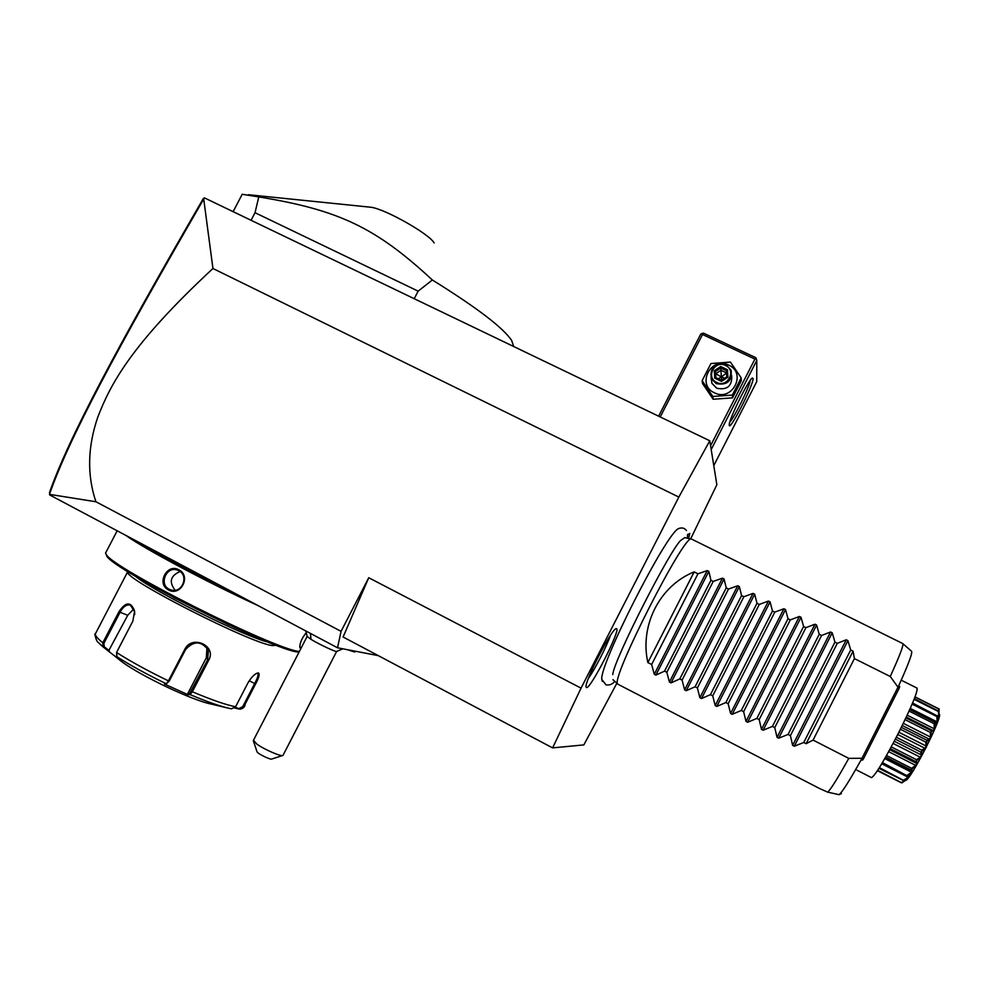 <?xml version="1.0" encoding="UTF-8"?>
<svg xmlns="http://www.w3.org/2000/svg" width="989" height="989" viewBox="0 0 989 989"><rect width="100%" height="100%" fill="white"/><g stroke="black" fill="none" stroke-linecap="round" stroke-linejoin="round"><path stroke-width="1.48" d="M690.681 538.857L716.852 484.734L709.781 440.773L678.837 497.084L581.05 688.146L552.604 747.894L583.844 744.902L616.876 683.214M602.313 681.347L601.807 679.443C599.05 665.436 666.462 532.873 678.491 528.645L679.851 528.138M687.639 534.876L689.766 533.43L688.641 538.436M586.452 687.553L586.118 687.108C583.881 682.88 611.882 628.411 616.172 628.633L616.592 628.67C620.758 630.005 590.173 689.778 586.452 687.553M709.781 440.773L204.352 197.837L203.722 199.049L212.944 268.501L678.837 497.084M204.352 197.837L203.017 199.061C115.738 349.735 68.797 437.83 49.537 492.411L49.809 495.019L337.509 647.783L378.305 655.645M212.944 268.501C130.177 345.322 110.187 385.092 97.862 416.95C87.588 446.731 86.933 475.004 95.908 501.757L341.069 631.353L337.509 647.783M95.908 501.757L49.45 494.352M341.069 631.353L368.749 577.737L581.05 688.146M552.604 747.894L343.084 637.003L368.749 577.737M49.487 494.29C68.785 439.067 115.911 350.724 203.722 199.049M342.886 648.821L336.73 651.392C336.643 652.542 319.088 644.334 310.991 639.339L307.122 636.384M253.505 740.242L256.843 744.111C264.397 749.563 281.692 757.018 282.978 755.411L336.643 651.442M282.978 755.411L271.79 759.02C270.899 760.108 258.129 753.964 257.078 751.937L253.481 741.144M255.323 746.67L256.942 751.541M354.742 651.875L347.584 649.724M354.742 652.035L347.399 649.686M171.53 559.65L88.206 515.405M171.53 559.873L181.84 565.127M269.082 611.449L181.791 565.325M229.225 590.445C194.301 573.311 165.373 557.944 142.441 544.358M255.854 604.588C207.913 582.57 145.803 549.525 126.505 535.89M300.73 648.846L299.815 647.276C299.84 642.887 301.929 638.09 306.071 632.898M299.37 651.479C275.56 649.971 112.19 568.057 106.256 554.446L105.551 553.111L106.157 551.961M178.836 569.837C191.569 575.981 180.641 596.948 168.414 589.889C156.151 583.819 167.042 562.926 178.836 569.837L178.737 570.653C189.196 575.549 182.384 593.487 171.184 590.025L169.094 589.221C158.833 584.289 166.263 566.264 176.944 569.924L178.737 570.653M301.422 647.523L299.815 647.251M299.024 652.171L297.837 651.998C274.25 650.564 112.721 569.615 106.8 556.028L106.083 554.211M173.149 597.245L229.263 625.06M268.563 642.232C245.915 637.188 153.654 591.521 134.974 575.969M276.388 645.285L272.445 645.582C251.688 643.79 124.602 579.282 127.569 571.976L127.606 571.481M166.424 683.795L169.218 681.1L185.573 649.575C193.844 640.489 201.447 640.736 208.37 650.305L207.678 659.836L189.665 693.487L190.086 694.587L188.108 694.773L164.483 684.054L166.362 683.819L168.439 680.877L184.807 649.328C192.027 634.258 217.221 645.965 208.63 660.38L192.361 691.756L190.086 694.587C207.158 701.794 220.399 706.43 229.819 708.495L231.426 708.829L235.605 706.764L247.72 683.337C250.662 678.194 253.666 674.844 256.757 673.286L258.302 672.916C259.996 673.744 259.081 677.453 255.558 684.029L243.628 707.098L240.71 709.175L235.209 707.382M256.757 673.286L257.672 673.385C258.648 674.634 257.635 678.046 254.618 683.659L242.688 706.727L239.301 708.334M132.823 621.166L116.541 652.493L116.962 656.77L122.104 660.85L113.809 655.324L103.165 646.979L102.794 642.788L118.915 611.808C125.727 601.547 130.956 601.349 134.615 611.202L132.823 621.166M239.387 709.113L234.628 708M100.272 644.457L103.326 647.115L104.278 646.781L103.882 643.357L120.003 612.364C123.093 606.653 126.555 604.23 130.387 605.095L134.603 611.734L134.714 614.602M108.469 651.182L127.729 615.306L133.824 608.828M226.345 707.679L211.325 704.094C192.892 700.632 140.97 676.093 121.647 661.579L116.467 657.45M206.231 646.757L206.936 648.265L206.305 657.846L187.737 693.685L189.665 693.487M188.108 694.773L187.737 693.685M109.285 650.762L104.278 646.781M180.109 571.543C170.392 575.734 168.736 581.952 175.127 590.235M233.392 211.176L242.206 194.277L258.784 196.91L255.026 212.709L418.149 291.149L432.341 279.986C476.76 307.567 503.203 327.742 511.672 340.5L513.6 346.224M414.391 298.406L418.149 291.149M251.317 219.805L255.026 212.709M258.784 196.91C338.374 209.94 375.424 227.136 432.341 279.986M248.338 194.722L370.516 207.208C384.103 208.382 429.164 233.775 434.159 242.948M711.19 449.562L756.783 360.441L756.746 381.606L713.774 465.621M753.099 378.503C753.667 384.622 729.301 432.255 729.252 425.109L729.252 424.949C728.497 420.337 748.376 379.863 752.32 378.008L753.099 378.503M756.783 360.441L755.856 357.721L703.525 333.157L700.731 334.121L658.662 416.134M660.256 416.901L702.511 334.492L754.904 359.094L756.313 358.846M754.904 359.094L710.572 445.73M702.511 334.492L702.091 333.392M750.268 380.345C749.378 386.983 734.481 417.346 729.82 422.056M702.128 380.703L702.573 383.596L713.168 399.247L732.552 397.85L741.305 380.765L741.181 377.835L730.426 362.073L710.93 363.544L702.128 380.703L712.809 396.478L732.355 395.068L741.181 377.835M732.552 397.85L732.355 395.068M713.168 399.247L712.809 396.478M714.491 392.818C732.231 402.103 747.14 372.952 728.683 365.089C710.967 355.904 696.12 384.894 714.491 392.818M711.066 378.033L711.919 383.349L716.815 388.269C727.224 390.272 732.181 386.081 731.724 375.709M725.951 364.731C714.664 362.938 709.793 367.562 711.326 378.626L716.283 383.621C727.274 385.525 732.231 381.049 731.131 370.195L725.951 364.731M725.456 365.436C736.768 370.269 727.62 388.133 716.741 382.459C705.454 377.6 714.577 359.798 725.456 365.436M727.471 369.75L720.672 366.536L714.293 370.727L714.726 378.144L721.525 381.371L727.904 377.168L727.471 369.75L726.433 370.69L720.758 368.007L715.455 371.505L715.813 377.674L721.476 380.357L726.791 376.871L726.445 370.826M720.672 366.536L721.389 376.908L715.715 373.755L720.981 370.282L726.569 372.927M727.904 377.168L726.791 376.846L726.433 370.665M721.525 381.371L721.476 380.345L726.828 376.821M714.726 378.144L715.789 377.65L721.476 380.345M714.293 370.727L715.455 371.505L715.937 377.711M726.569 372.989L721.389 376.908L724.603 378.28M721.574 380.271L721.389 376.908L718.237 378.799M612.945 679.641L618.076 684.314M612.76 674.585C613.81 659.799 671.655 546.645 681.137 540.13L684.771 537.67M694.167 571.914L647.857 662.556C639.475 625.345 659.848 585.55 694.167 571.914L697.962 573.805L707.222 570.591L708.841 571.395L710.93 580.283L713.217 581.421L722.44 578.169L724.059 578.973L726.235 587.911L728.522 589.048L737.72 585.772L739.339 586.576L741.589 595.576L743.889 596.713L753.049 593.4L754.681 594.216L757.005 603.265L759.317 604.415L768.441 601.065L770.072 601.881L772.483 610.979L774.795 612.129L783.894 608.754L785.526 609.57L788.01 618.718L790.335 619.88L799.396 616.468L801.041 617.297L803.6 626.494L805.936 627.656L814.961 624.22L816.605 625.048L819.238 634.308L821.587 635.47L830.575 631.996L832.231 632.824L834.951 642.133L837.3 643.307L846.25 639.809L847.919 640.637L794.303 746.225L803.76 742.492L806.122 743.703L813.082 740.093L854.422 658.6L890.261 676.501C899.866 655.435 904.02 644.432 902.697 643.53L691.435 539.005C684.747 532.997 609.916 680.135 617.705 683.98M898.432 686.329C899.805 685.736 900.039 686.415 899.125 688.381L863.558 758.612C862.507 760.504 861.839 760.689 861.543 759.156L898.432 686.329C908.644 663.879 912.983 652.147 911.438 651.158L902.673 643.518M819.312 788.394L827.657 792.14L839.08 794.674L841.429 793.586M857.006 770.208L871.494 777.638C875.08 775.772 884.092 760.887 898.519 732.973C911.858 706.084 918.027 691.126 917.038 688.097L901.214 680.197M900.843 782.559L877.441 770.691M915.035 696.886L939.13 709.002L938.87 717.952L937.584 716.357C937.745 723.676 936.892 725.889 935.025 723.021L934.123 730.327L931.304 731.563L930.377 738.573L926.582 741.54C927.62 746.299 926.013 749.489 921.748 751.108L921.427 756.264L916.605 760.677L916.89 764.423L911.549 769.454L912.736 771.333L907.445 775.969L909.262 776.501L903.958 780.766L906.715 779.604L901.758 782.905L877.49 770.616M901.82 782.868L877.651 770.357M901.436 782.522L905.491 780.037M903.958 780.766L878.949 768.354M904.07 780.642L879.394 767.637M903.773 780.098L908.186 777.28L881.743 763.78L907.296 776.192M908.186 777.28L908.953 776.229L906.48 776.365M907.445 775.969L882.448 762.606M907.234 775.252L911.598 772.273L884.772 758.6M911.598 772.273L912.575 770.728L885.662 757.042M911.722 769.158L911.561 768.292L886.515 755.534M910.671 769.788L911.549 769.454M911.561 768.292L915.752 765.437L888.666 751.665M916.828 763.496L889.729 749.711L916.778 763.471L915.505 761.456L890.31 748.661M915.752 765.437L916.778 763.471M916.605 760.677L916.482 759.688L891.262 746.88M915.505 761.456L916.42 761.023M916.482 759.688L920.351 757.265L893.104 743.431M920.351 757.265L921.513 755.089L894.254 741.256M921.513 755.089L920.623 751.986L895.342 739.166M921.748 751.108L921.624 750.07L896.331 737.262M920.623 751.986L921.55 751.492M921.624 750.07L925.049 748.327L897.74 734.506M925.049 748.327L926.186 746.065L898.877 732.256M926.186 746.065L925.679 742.047L900.386 729.264M926.767 741.157L926.619 740.131L901.325 727.36M925.679 742.047L926.582 741.54M926.619 740.131L929.512 739.278L902.24 725.506M929.512 739.278L930.55 737.089L903.291 723.342M930.55 737.089L930.29 732.379L905.059 719.658M931.304 731.563L931.106 730.599L905.899 717.903M930.29 732.379L931.144 731.922M931.106 730.599L933.418 730.772L934.271 728.819L907.16 715.183M934.271 728.819L934.123 723.676L909.052 711.079M935.025 723.021L934.753 722.155L909.719 709.583M934.123 723.676L934.902 723.318M934.753 722.155L936.484 723.441L937.09 721.859L910.263 708.384M937.09 721.859L936.904 716.568L912.105 704.131M937.671 716.123L912.575 703.018M936.904 716.568L937.584 716.357M937.362 715.554L938.512 717.767L938.833 716.666L937.634 716.061M938.833 716.666L938.45 711.524L914.083 699.322M939.056 711.351L914.343 698.679M938.796 711.066L938.672 708.89L914.986 697.022M939.55 714.379C941.54 719.411 910.14 780.667 905.763 780.309M854.422 658.6L853.074 651.182L806.122 743.703M847.919 640.637L850.713 649.996L853.074 651.182M647.857 662.556L651.64 664.497L654.273 674.288L655.868 675.104L664.559 671.123L666.833 672.285L669.417 682.064L671.024 682.892L679.789 678.936L682.076 680.098L684.623 689.877L686.242 690.705L695.094 686.774L697.381 687.948L699.878 697.715L701.51 698.555L710.436 694.649L712.735 695.823L715.195 705.59L716.827 706.418L725.852 702.549L728.151 703.723L730.574 713.489L732.206 714.318L741.317 710.473L743.629 711.66L746.003 721.414L747.647 722.254L756.845 718.434L759.169 719.621L761.493 729.363L763.137 730.216L772.421 726.421L774.758 727.62L777.045 737.349L778.689 738.202L788.06 734.444L790.409 735.643L792.646 745.372L794.303 746.225M813.082 740.093L848.772 758.365C837.559 778.528 830.513 789.791 827.657 792.14M848.772 758.365L861.382 758.266M897.629 686.687L890.261 676.501M803.76 742.492L850.713 649.996M790.409 735.643L837.3 643.307M788.06 734.444L834.951 642.133M774.758 727.62L821.587 635.47M772.421 726.421L819.238 634.308M759.169 719.621L805.936 627.656M756.845 718.434L803.6 626.494M743.629 711.66L790.335 619.88M741.317 710.473L788.01 618.718M728.151 703.723L774.795 612.129M725.852 702.549L772.483 610.979M712.735 695.823L759.317 604.415M710.436 694.649L757.005 603.265M697.381 687.948L743.889 596.713M695.094 686.774L741.589 595.576M682.076 680.098L728.522 589.048M679.789 678.936L726.235 587.911M666.833 672.285L713.217 581.421M664.559 671.123L710.93 580.283M651.64 664.497L697.962 573.805M588.393 678.442C595.069 669.021 606.628 646.46 610.361 635.568M310.991 639.339L310.447 633.417M300.755 648.821L300.446 647.795M242.688 706.727L243.628 707.098L245.074 705.38M255.558 684.029L249.24 680.741M95.982 632.676L95.29 634.023C95.34 635.853 97.849 638.77 102.794 642.788L103.882 643.357M191.421 691.2L192.361 691.756C211.473 699.853 225.888 704.86 235.605 706.764M116.541 652.493C130.845 661.604 148.14 671.061 168.439 680.877L169.218 681.1M116.962 656.77C130.61 665.473 147.077 674.486 166.362 683.819M184.807 649.328L185.573 649.575M208.63 660.38L206.305 657.846M258.302 672.916L257.276 673.262M118.915 611.808L127.729 615.306M168.414 589.889L169.094 589.221M839.08 794.674C842.282 792.14 849.761 780.296 861.543 759.156M846.25 639.809L792.646 745.372M832.231 632.824L778.689 738.202M830.575 631.996L777.045 737.349M816.605 625.048L763.137 730.216M814.961 624.22L761.493 729.363M801.041 617.297L747.647 722.254M799.396 616.468L746.003 721.414M785.526 609.57L732.206 714.318M783.894 608.754L730.574 713.489M770.072 601.881L716.827 706.418M768.441 601.065L715.195 705.59M754.681 594.216L701.51 698.555M753.049 593.4L699.878 697.715M739.339 586.576L686.242 690.705M737.72 585.772L684.623 689.877M724.059 578.973L671.024 682.892M722.44 578.169L669.417 682.064M708.841 571.395L655.868 675.104M707.222 570.591L654.273 674.288M305.725 630.908L307.245 636.693M307.122 636.496L253.295 740.625M354.618 651.664L354.408 651.034M117.122 530.908L105.551 553.111M106.8 556.028L106.256 554.446M242.404 708.507L244.382 706.727M103.165 646.979L98.356 642.529C96.007 641.564 94.079 631.761 95.29 634.023L127.569 571.976M231.426 708.829L229.819 708.495M121.647 661.579L113.809 655.324M206.936 648.265L208.37 650.305M711.919 383.349L711.326 378.626M601.807 679.443L606.059 684.907C609.632 685.389 612.537 684.203 614.799 681.334M687.367 538.189L687.615 534.307M678.491 528.645C681.891 527.31 684.536 527.941 686.453 530.537M684.611 537.633L691.435 539.005M885.514 757.302L911.079 770.32M906.283 717.087L933.06 730.574M909.781 709.447L935.124 722.18M819.399 788.431L617.94 684.24"/></g></svg>
